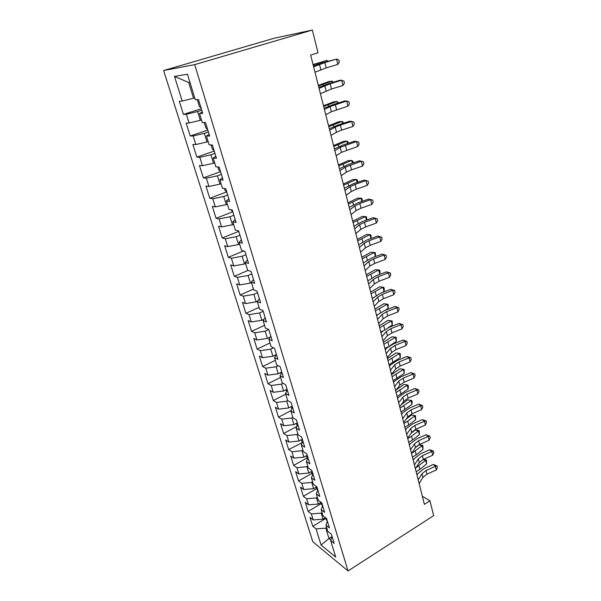 <?xml version="1.0" encoding="UTF-8"?>
<svg xmlns="http://www.w3.org/2000/svg" width="601" height="601" viewBox="0 0 601 601"><rect width="100%" height="100%" fill="white"/><g stroke="black" fill="none" stroke-linecap="round" stroke-linejoin="round"><path stroke-width="0.9" d="M163.63 70.527L312.805 541.719L348.032 570.95L194.724 64.63L163.63 70.527L273.988 38.284L312.34 30.05L194.724 64.63M189.954 82.329L188.699 82.51L174.5 76.402L182.208 101.043L179.316 101.314L183.433 114.43L186.34 114.265L189.075 123.002L186.152 123.1L190.201 135.976L193.139 135.976L195.813 144.556L192.868 144.48L196.843 157.116L199.802 157.297L202.432 165.711L199.464 165.47L203.363 177.881L206.346 178.219L208.93 186.483L205.94 186.085L209.764 198.27L212.777 198.766L215.316 206.879L212.296 206.323L216.06 218.298L219.087 218.944L221.581 226.908L218.539 226.209L222.235 237.973L225.285 238.762L227.734 246.59L224.676 245.749L228.305 257.303L231.377 258.227L233.781 265.92L230.709 264.943L234.27 276.302L237.357 277.361L239.724 284.919L236.629 283.807L240.137 294.971L243.24 296.158L245.561 303.588L242.451 302.348L245.899 313.316L249.017 314.631L251.301 321.933L248.175 320.573L251.564 331.361L254.704 332.796L256.943 339.971L253.802 338.491L257.138 349.098L260.286 350.653L262.494 357.708L259.339 356.115L262.614 366.542L265.777 368.21L267.948 375.152L264.778 373.439L268.001 383.701L271.179 385.474L273.312 392.303L270.134 390.485L273.305 400.574L276.49 402.452L278.594 409.168L275.401 407.253L278.518 417.177L281.719 419.16L283.785 425.763L280.584 423.743L283.649 433.516L286.857 435.59L288.886 442.088L285.678 439.977L288.698 449.593L291.913 451.764L293.912 458.157L290.696 455.949L293.671 465.414L296.894 467.676L298.862 473.971L295.632 471.672L298.562 480.988L301.792 483.332L303.73 489.53L300.492 487.148L303.377 496.313L306.615 498.747L308.523 504.848L305.278 502.383L308.118 511.406L311.356 513.923L313.234 519.933L309.988 517.378L312.783 526.273L325.517 518.58M174.5 76.402L187.467 74.239L195.317 99.796L198.473 99.496L202.702 113.326L199.524 113.506L202.304 122.559L205.489 122.454L209.636 136.014L206.436 136.006L209.163 144.886L212.371 144.969L216.443 158.273L213.212 158.078L215.887 166.793L219.125 167.055L223.114 180.105L219.861 179.737L222.483 188.286L225.751 188.714L229.657 201.523L226.389 200.982L228.966 209.373L232.241 209.974L236.088 222.535L232.79 221.837L235.322 230.07L238.62 230.837L242.391 243.165L239.078 242.308L241.557 250.392L244.877 251.308L248.581 263.411L245.246 262.412L247.687 270.345L251.023 271.412L254.659 283.296L251.308 282.147L253.705 289.937L257.055 291.147L260.624 302.821L257.258 301.529L259.609 309.184L262.983 310.529L266.483 321.993L263.103 320.566L265.417 328.093L268.805 329.566L272.245 340.827L268.85 339.272L271.119 346.664L274.522 348.264L277.902 359.33L274.492 357.655L276.723 364.912L280.134 366.64L283.454 377.511L280.036 375.715L282.23 382.852L285.655 384.7L288.923 395.383L285.49 393.467L287.646 400.484L291.079 402.445L294.287 412.947L290.846 410.919L292.965 417.815L296.413 419.889L299.568 430.211L296.12 428.077L298.201 434.854L301.649 437.032L304.752 447.182L301.296 444.943L303.347 451.614L306.803 453.898L309.861 463.874L306.39 461.538L308.403 468.096L311.874 470.478L314.871 480.289L311.401 477.855L313.384 484.308L316.862 486.78L319.807 496.441L316.329 493.909L318.282 500.257L321.76 502.827L324.668 512.322L321.182 509.701L323.098 515.951L326.583 518.603L329.446 527.948L325.952 525.244L327.845 531.389L331.331 534.131L334.141 543.327L330.648 540.539L335.734 557.082L321.092 545.039L316.036 528.865L312.783 526.273M312.34 30.05L318.027 52.79L310.657 55.074L424.404 504.374L429.963 500.851L422.345 496.253M325.434 517.724L323.022 519.174L321.167 513.149L322.076 512.608M313.234 519.933L323.022 519.174M311.356 513.923L321.167 513.149M330.648 540.539L332.007 536.34M321.159 502.376L318.365 504.036L316.479 497.906L317.396 497.373M308.523 504.848L318.365 504.036M306.615 498.747L316.479 497.906M325.952 525.244L327.357 521.12M316.855 486.78L313.632 488.651L311.724 482.43L312.64 481.897M303.73 489.53L313.632 488.651M301.792 483.332L311.724 482.43M321.182 509.701L322.632 505.659M312.084 471.169L308.824 473.025L306.886 466.699L307.817 466.173M298.862 473.971L308.824 473.025M296.894 467.676L306.886 466.699M316.329 493.909L317.824 489.943M307.239 455.303L303.941 457.143L301.965 450.72L302.912 450.194M293.912 458.157L303.941 457.143M291.913 451.764L301.965 450.72M311.401 477.855L312.941 473.971M302.311 439.188L298.975 441.006L296.969 434.478L297.923 433.96M288.886 442.088L298.975 441.006M286.857 435.59L296.969 434.478M306.39 461.538L307.982 457.744M297.3 422.803L293.934 424.607L291.891 417.973L292.86 417.462M283.785 425.763L293.934 424.607M281.719 419.16L291.891 417.973M301.296 444.943L302.942 441.239M292.214 406.156L288.803 407.936L286.73 401.19L287.856 400.604M278.594 409.168L288.803 407.936M276.49 402.452L286.73 401.19M296.12 428.077L297.811 424.464M287.038 389.23L283.589 390.988L281.486 384.129L283.094 383.318M273.312 392.303L283.589 390.988M271.179 385.474L281.486 384.129M290.846 410.919L292.597 407.403M281.779 372.019L278.293 373.754L276.144 366.783L278.308 365.716M267.948 375.152L278.293 373.754M265.777 368.21L276.144 366.783M285.49 393.467L287.293 390.057M276.347 354.56L272.899 356.235L270.72 349.143L273.523 347.799M262.494 357.708L272.899 356.235M260.286 350.653L270.72 349.143M280.036 375.715L281.899 372.41M270.27 337.071L267.422 338.416L265.199 331.204L268.745 329.543M256.943 339.971L267.422 338.416M254.704 332.796L265.199 331.204M274.492 357.655L276.407 354.462M263.974 319.304L261.841 320.288L259.587 312.948L263.215 311.295M251.301 321.933L261.841 320.288M249.017 314.631L259.587 312.948M268.85 339.272L270.826 336.192M257.446 301.281L256.169 301.852L253.877 294.385L257.551 292.755M245.561 303.588L256.169 301.852M243.24 296.158L253.877 294.385M263.103 320.566L265.146 317.606M251.458 282.628L250.399 283.086L248.063 275.491L251.781 273.891M239.724 284.919L250.399 283.086M237.357 277.361L248.063 275.491M257.258 301.529L259.362 298.697M245.599 263.546L244.524 263.997L242.15 256.259L245.914 254.689M233.781 265.92L244.524 263.997M231.377 258.227L242.15 256.259M251.308 282.147L253.479 279.442M239.634 244.119L238.552 244.562L236.125 236.689L239.942 235.149M227.734 246.59L238.552 244.562M225.285 238.762L236.125 236.689M245.246 262.412L247.484 259.835M233.564 224.346L232.467 224.782L230.003 216.766L233.864 215.263M221.581 226.908L232.467 224.782M219.087 218.944L230.003 216.766M239.078 242.308L241.384 239.882M227.381 204.22L226.269 204.64L223.76 196.482L227.674 195.009M215.316 206.879L226.269 204.64M212.777 198.766L223.76 196.482M232.79 221.837L235.171 219.553M221.085 183.718L219.958 184.131L217.404 175.823L221.363 174.388M208.93 186.483L219.958 184.131M206.346 178.219L217.404 175.823M226.389 200.982L228.846 198.848M214.677 162.841L213.535 163.247L210.936 154.788L214.948 153.383M202.432 165.711L213.535 163.247M199.802 157.297L210.936 154.788M219.861 179.737L222.393 177.753M208.149 141.581L206.992 141.971L204.34 133.354L208.404 131.987M195.813 144.556L206.992 141.971M193.139 135.976L204.34 133.354M213.212 158.078L215.827 156.268M201.493 119.922L200.328 120.298L197.624 111.516L201.741 110.193M189.075 123.002L200.328 120.298M186.34 114.265L197.624 111.516M206.436 136.006L209.133 134.361M194.716 97.843L193.53 98.218L188.699 82.51M182.208 101.043L193.53 98.218M199.524 113.506L202.312 112.041M348.032 570.95L433.659 515.628L429.963 500.851M331.887 536.716L328.972 538.511L330.828 539.991M326.681 527.603L325.787 528.151L328.972 538.511L321.092 545.039M316.036 528.865L325.787 528.151M183.433 114.43L201.29 108.706M190.201 135.976L207.818 130.079M196.843 157.116L214.234 151.061M203.363 177.881L220.537 171.668M209.764 198.27L226.667 191.937M216.06 218.298L232.632 211.868M222.235 237.973L238.507 231.445M228.305 257.303L243.623 250.963M234.27 276.302L247.988 270.442M240.137 294.971L253.449 289.119M245.899 313.316L259.054 307.374M251.564 331.361L264.568 325.321M257.138 349.098L269.984 342.976M262.614 366.542L275.318 360.337M268.001 383.701L280.562 377.413M273.305 400.574L285.715 394.211M278.518 417.177L290.989 410.641M283.649 433.516L296.894 426.409M288.698 449.593L302.371 442.516M293.671 465.414L306.953 457.977M298.562 480.988L311.701 473.483M303.377 496.313L316.381 488.748M308.118 511.406L320.979 503.781M313.632 66.816L324.893 62.572L336.552 59.093L323.06 62.692L313.437 66.05M315.007 72.233L326.215 67.905L337.845 64.42L336.552 59.093L338.829 60.002L339.34 62.121L337.845 64.42M197.323 99.608L199.262 106.317L201.027 107.842M313.061 64.555L326.967 60.378L313.159 64.953M327.229 61.452L326.967 60.378L327.936 61.242M319.086 88.347L330.152 83.772L341.684 80.241L339.775 80.264L328.304 83.772L318.823 87.325M320.431 93.673L331.451 89.016L342.953 85.477L341.684 80.241L343.93 81.075L344.433 83.156L342.953 85.477M324.435 109.495L330.054 106.602L346.724 101.021L344.809 100.923L333.45 104.484L324.112 108.225M325.757 114.723L331.346 111.778L347.971 106.159L346.724 101.021L348.933 101.779L349.429 103.83L347.971 106.159M204.22 122.499L205.873 127.9L207.638 129.47M318.32 85.334L328.672 81.623L332.075 81.082L318.455 85.86M332.428 82.51L332.075 81.082L333.33 82.239M211.094 144.939L212.363 149.093L214.129 150.701M323.488 105.753L333.705 101.869L337.101 101.434L323.654 106.407M337.537 103.207L337.101 101.434L338.431 102.921M329.694 130.267L335.2 127.157L340.391 125.068L351.683 121.44L349.752 121.229L338.513 124.835L329.31 128.757M330.993 135.398L336.477 132.235L341.646 130.132L352.907 126.488L351.683 121.44L353.854 122.123L354.342 124.137L352.907 126.488M334.862 150.671L340.256 147.35L356.558 141.505L354.613 141.182L343.494 144.841L334.419 148.928M336.139 155.712L341.511 152.338L357.76 146.471L356.558 141.505L358.692 142.121L359.173 144.097L357.76 146.471M217.832 166.95L218.734 169.895L220.499 171.548M328.567 125.819L338.648 121.778L342.037 121.432L328.77 126.601M342.555 123.536L342.037 121.432L343.201 122.281L343.441 123.258M224.443 188.541L224.992 190.329L226.757 192.019M333.563 145.547L343.509 141.348L346.89 141.092L333.788 146.449M347.491 143.526L346.89 141.092L348.032 141.866L348.37 143.233M339.933 170.714L345.229 167.191L361.344 161.226L359.39 160.798L348.385 164.501L339.437 168.753M341.188 175.672L346.461 172.104L351.495 169.843L362.523 166.109L361.344 161.226L363.447 161.774L363.921 163.72L362.523 166.109M230.934 209.734L232.903 212.123M338.476 164.944L348.287 160.595L351.668 160.429L338.731 165.959M352.344 163.171L351.668 160.429L352.772 161.121L353.208 162.879M344.921 190.419L350.113 186.701L355.101 184.379L366.047 180.616L364.086 180.082L353.193 183.823L344.373 188.248M346.153 195.295L351.322 191.524L356.295 189.187L367.211 185.416L366.047 180.616L368.12 181.096L368.586 183.012L367.211 185.416M364.086 180.082L368.12 181.096M237.673 230.619L238.943 231.881M343.299 184.019L352.99 179.526L356.363 179.444L343.584 185.146M357.107 182.479L356.363 179.444L357.445 180.052L357.85 182.223M349.827 209.787L354.913 205.873L359.841 203.484L370.674 199.682L368.706 199.051L357.918 202.83L349.219 207.405M351.037 214.572L356.1 210.613L361.013 208.209L371.824 204.393L370.674 199.682L372.718 200.095L373.176 201.981L371.824 204.393M368.706 199.051L372.718 200.095M348.054 202.777L357.618 198.142L360.976 198.142L348.362 204.009M361.802 201.47L360.976 198.142L362.035 198.676L362.365 201.267M354.643 228.816L359.638 224.729L364.499 222.265L375.227 218.426L373.244 217.697L362.568 221.514L353.989 226.239M355.837 233.526L360.803 229.387L365.648 226.915L376.354 223.061L375.227 218.426L377.24 218.779L377.683 220.635L376.354 223.061M373.244 217.697L377.24 218.779M352.719 221.228L362.163 216.45L365.521 216.54L353.057 222.558M366.407 220.146L365.521 216.54L366.55 216.999L366.813 219.996M359.383 247.529L364.281 243.262L369.074 240.738L379.704 236.862L377.713 236.035L367.136 239.897L358.677 244.765M360.555 252.165L365.431 247.852L370.208 245.313L380.809 241.422L379.704 236.862L381.68 237.162L382.123 238.98L380.809 241.422M377.713 236.035L381.68 237.162M357.317 239.371L366.64 234.473L369.983 234.63L357.678 240.806M370.945 238.507L369.983 234.63L370.99 235.029L371.193 238.417M364.041 265.935L368.849 261.495L373.582 258.911L384.107 254.989L382.108 254.08L371.636 257.972L363.289 262.983M365.19 270.488L369.976 266.01L374.701 263.403L385.196 259.482L384.107 254.989L386.052 255.237L386.488 257.025L385.196 259.482M382.108 254.08L386.052 255.237M361.832 257.228L371.042 252.202L374.385 252.435L362.223 258.761M375.407 256.574L374.385 252.435L375.362 252.766L375.512 256.529M368.623 284.033L373.341 279.427L378.014 276.783L388.434 272.831L386.435 271.832L376.061 275.761L367.827 280.9M369.75 288.51L374.446 283.867L379.111 281.2L389.508 277.241L388.434 272.831L390.357 273.019L390.785 274.777L389.508 277.241M386.435 271.832L390.357 273.019M366.279 274.8L375.377 269.654L378.705 269.962L366.693 276.422M379.779 274.296L378.705 269.962L379.667 270.217L380.095 271.952L379.501 274.454M373.123 301.83L377.759 297.074L382.371 294.362L392.693 290.381L390.688 289.299L380.41 293.258L372.289 298.524M374.243 306.232L378.848 301.439L383.453 298.712L393.745 294.723L392.693 290.381L394.587 290.516L395.007 292.251L393.745 294.723M390.688 289.299L394.587 290.516M370.659 292.086L379.644 286.827L382.965 287.203L371.095 293.799M384.016 291.47L382.965 287.203L383.904 287.398L384.324 289.104L384.016 291.47L382.191 292.574M373.056 297.75L372.184 298.104M377.556 319.341L382.101 314.428L386.668 311.664L396.885 307.652L394.872 306.487L384.7 310.477L377.864 314.601L376.677 315.871M378.653 323.669L383.175 318.725L387.728 315.946L397.922 311.927L396.885 307.652L398.756 307.735L399.162 309.44L397.922 311.927M394.872 306.487L398.756 307.735M275.423 355.011L275.649 355.732M374.964 309.102L383.844 303.73L387.157 304.174L375.422 310.905M388.193 308.381L387.157 304.174L388.073 304.309L388.193 308.381L385.046 310.341M377.939 314.526L376.496 315.134M381.92 336.568L386.383 331.504L390.89 328.687L401.01 324.645L398.996 323.406L388.915 327.425L382.161 331.632L380.996 332.931M383.002 340.827L387.442 335.734L391.935 332.901L402.031 328.852L401.01 324.645L402.85 324.675L403.256 326.358L402.031 328.852M398.996 323.406L402.85 324.675M280.787 372.515L281.155 373.732M379.208 325.855L387.976 320.371L392.175 320.964L392.303 325.021L387.938 327.83M392.303 325.021L391.281 320.881L379.682 327.74M382.814 330.971L380.741 331.902M392.175 320.964L387.976 320.371M386.21 353.516L390.59 348.317L395.045 345.447L405.074 341.376L403.046 340.061L393.062 344.103L386.39 348.385L385.249 349.729M387.269 357.708L391.634 352.479L396.074 349.594L406.081 345.515L405.074 341.376L406.885 341.36L407.283 343.013L406.081 345.515M403.046 340.061L406.885 341.36M286.053 389.733L286.572 391.416M383.385 342.345L392.047 336.755L396.217 337.356L396.352 341.406L390.455 345.32M396.352 341.406L395.345 337.334L383.881 344.305M387.9 346.965L384.918 348.415M396.217 337.356L392.047 336.755M390.432 370.193L394.729 364.86L399.132 361.937L409.071 357.843L407.042 356.453L397.148 360.525L390.552 364.882L389.433 366.257M391.476 374.318L395.758 368.954L400.146 366.017L410.062 361.915L409.071 357.843L410.859 357.775L411.249 359.406L410.062 361.915M407.042 356.453L410.859 357.775M291.245 406.659L291.898 408.808M387.495 358.579L396.051 352.892L400.191 353.493L400.334 357.542L389.035 364.664M400.334 357.542L399.342 353.531L388.013 360.623M400.191 353.493L396.051 352.892M394.587 386.608L398.809 381.147L403.158 378.172L413.007 374.055L410.971 372.59L401.167 376.684L394.654 381.124L393.557 382.529M395.616 390.673L399.823 385.173L404.157 382.191L413.976 378.067L413.007 374.055L414.765 373.942L415.156 375.55L413.976 378.067M410.971 372.59L414.765 373.942M296.338 423.322L297.134 425.906M391.536 374.566L400.003 368.789L404.112 369.39L404.255 373.431L393.084 380.666M404.255 373.431L403.279 369.487L392.077 376.684M404.112 369.39L400.003 368.789M398.681 402.768L402.828 397.178L407.125 394.158L416.876 390.011L414.84 388.486L405.127 392.603L398.688 397.111L397.614 398.546M399.695 406.764L403.819 401.145L408.102 398.117L417.838 393.963L416.876 390.011L418.619 389.861L419.002 391.439L417.838 393.963M414.84 388.486L418.619 389.861M301.356 439.707L302.13 442.231M396.194 389.921L403.887 384.437L407.974 385.053L408.357 386.601L408.117 389.087L397.073 396.42M408.117 389.087L407.162 385.196L396.082 392.506M407.974 385.053L403.887 384.437M402.708 418.679L406.779 412.962L411.024 409.897L420.692 405.735L418.657 404.135L409.026 408.282L402.662 412.849L401.603 414.322M403.707 422.616L407.756 416.869L411.993 413.796L421.639 409.627L420.692 405.735L422.413 405.54L422.788 407.095L421.639 409.627M418.657 404.135L422.413 405.54M306.3 455.828L307.554 458.766M401.303 404.571L407.718 399.86L411.775 400.476L412.151 402.001L411.925 404.503L401.002 411.94M411.925 404.503L410.979 400.672L400.026 408.087M411.775 400.476L407.718 399.86M406.674 434.335L410.671 428.505L414.87 425.403L424.456 421.211L422.413 419.551L412.864 423.713L406.577 428.355L405.532 429.85M407.651 438.219L411.64 432.359L415.824 429.242L425.38 425.042L424.456 421.211L426.147 420.978L426.515 422.511L425.38 425.042M422.413 419.551L426.147 420.978M311.153 471.695L312.633 474.752M406.261 418.995L411.49 415.051L415.516 415.667L415.674 419.693L408.71 425.012L404.871 427.228M415.674 419.693L414.743 415.915L407.756 421.218L403.91 423.427M415.516 415.667L411.49 415.051M410.573 449.758L414.51 443.816L418.657 440.668L428.152 436.461L426.109 434.741L416.651 438.925L410.43 443.621L409.409 445.146M411.542 453.582L415.456 447.61L419.596 444.447L429.069 440.232L428.152 436.461L429.82 436.183L430.188 437.693L429.069 440.232M426.109 434.741L429.82 436.183M315.938 487.313L317.621 490.484M411.031 433.246L415.208 430.015L417.913 430.271L419.205 430.639L419.37 434.658L412.481 440.045L408.688 442.291M419.37 434.658L418.454 430.932L411.542 436.311L407.733 438.542M419.205 430.639L418.454 430.932L415.208 430.015M414.42 464.949L418.281 458.894L422.383 455.708L431.803 451.479L429.753 449.698L420.377 453.898L414.232 458.661L413.225 460.216M415.374 468.712L419.22 462.635L423.307 459.434L432.705 455.197L431.803 451.479L433.449 451.163L433.809 452.651L432.705 455.197M429.753 449.698L433.449 451.163M320.649 502.684L322.519 505.959M415.682 447.294L418.747 444.86M418.927 444.77L422.841 445.394L423.014 449.398L416.2 454.859L412.436 457.128M423.014 449.398L422.105 445.732L411.693 453.349M422.841 445.394L422.105 445.732L418.912 444.778M418.206 479.906L422.007 473.753L426.064 470.523L435.394 466.278L433.344 464.438L424.051 468.66L417.965 473.475L416.981 475.06M419.145 483.61L422.924 477.427L426.973 474.197L436.281 469.944L435.394 466.278L437.017 465.925L437.37 467.39L436.281 469.944M433.344 464.438L437.017 465.925M325.276 517.814L327.335 521.187M423.435 459.382L426.425 459.93L426.597 463.934L419.866 469.464L416.14 471.74M426.597 463.934L425.703 460.321L415.99 467.736M426.425 459.93L425.703 460.321L423.149 459.51M319.484 64.397L320.829 69.754M324.893 62.572L326.215 67.905M318.162 64.239L317.959 63.436M324.818 85.688L326.133 90.954M330.152 83.772L331.451 89.016M330.054 106.602L331.346 111.778M335.32 104.604L336.598 109.758M323.466 85.372L323.195 84.29M328.672 106.129L328.341 104.792M335.2 127.157L336.477 132.235M340.391 125.068L341.646 130.132M340.256 147.35L341.511 152.338M345.38 145.187L346.612 150.16M333.795 126.533L333.397 124.94M338.821 146.576L338.363 144.743M345.229 167.191L346.461 172.104M350.285 164.952L351.495 169.843M343.772 166.282L343.254 164.216M350.113 186.701L351.322 191.524M355.101 184.379L356.295 189.187M348.633 185.649L348.054 183.358M354.913 205.873L356.1 210.613M359.841 203.484L361.013 208.209M353.411 204.693L352.779 202.176M359.638 224.729L360.803 229.387M364.499 222.265L365.648 226.915M358.113 223.414L357.43 220.695M364.281 243.262L365.431 247.852M369.074 240.738L370.208 245.313M362.734 241.827L361.997 238.905M368.849 261.495L369.976 266.01M373.582 258.911L374.701 263.403M367.279 259.94L366.497 256.822M373.341 279.427L374.446 283.867M378.014 276.783L379.111 281.2M371.749 277.76L370.922 274.454M377.759 297.074L378.848 301.439M382.371 294.362L383.453 298.712M376.151 295.294L375.272 291.801M382.101 314.428L383.175 318.725M386.668 311.664L387.728 315.946M380.478 312.543L379.562 308.869M386.383 331.504L387.442 335.734M390.89 328.687L391.935 332.901M384.738 329.521L383.776 325.674M390.59 348.317L391.634 352.479M395.045 345.447L396.074 349.594M388.937 346.229L387.93 342.217M394.729 364.86L395.758 368.954M399.132 361.937L400.146 366.017M393.031 362.538L392.017 358.504M398.809 381.147L399.823 385.173M403.158 378.172L404.157 382.191M397.036 378.517L396.044 374.543M402.828 397.178L403.819 401.145M407.125 394.158L408.102 398.117M400.987 394.248L400.003 390.342M406.779 412.962L407.756 416.869M411.024 409.897L411.993 413.796M404.879 409.747L403.91 405.893M410.671 428.505L411.64 432.359M414.87 425.403L415.824 429.242M408.71 425.012L407.756 421.218M414.51 443.816L415.456 447.61M418.657 440.668L419.596 444.447M412.481 440.045L411.542 436.311M418.281 458.894L419.22 462.635M422.383 455.708L423.307 459.434M416.2 454.859L415.276 451.178M422.007 473.753L422.924 477.427M426.064 470.523L426.973 474.197M419.866 469.464L418.95 465.828"/></g></svg>
